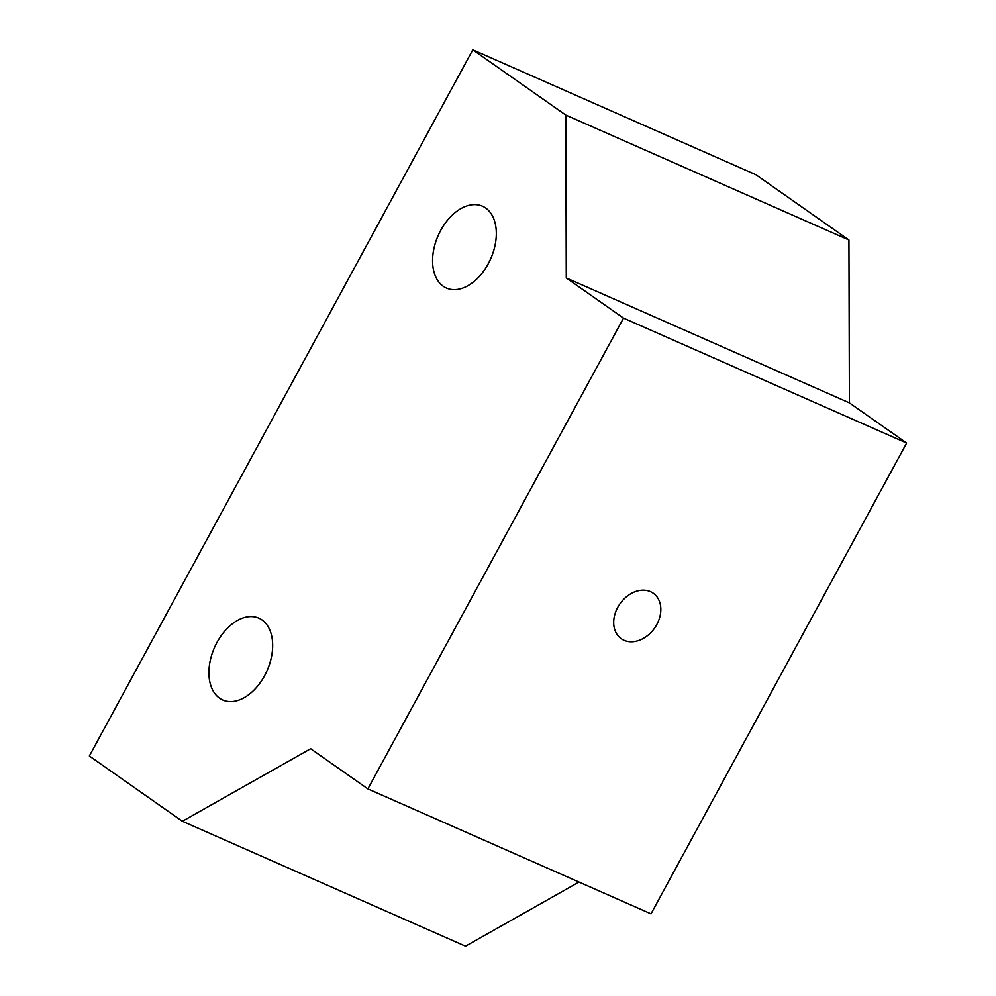 <?xml version="1.0" encoding="UTF-8"?>
<svg xmlns="http://www.w3.org/2000/svg" width="996" height="996" viewBox="0 0 996 996"><rect width="100%" height="100%" fill="white"/><g stroke="black" fill="none" stroke-linecap="round" stroke-linejoin="round"><path stroke-width="1.49" d="M566.276 277.946L565.803 115.063L472.801 49.8L89.366 756.001L182.368 821.264L310.652 748.743L367.885 788.907L651.01 913.842L906.634 443.046L849.401 402.882L566.276 277.946L623.508 318.11L906.634 443.046M367.885 788.907L623.508 318.11M233.55 701.408A44.72 28.722 113.8 0 1 222.731 699.989A44.72 28.722 113.8 0 1 211.625 655.268A44.72 28.722 113.8 0 1 248.029 616.748A44.72 28.722 113.8 0 1 258.848 618.155A44.72 28.722 113.8 0 1 269.953 662.888A44.72 28.722 113.8 0 1 233.55 701.408M471.693 204.803A44.72 28.722 113.8 0 1 482.512 206.209A44.72 28.722 113.8 0 1 493.618 250.93A44.72 28.722 113.8 0 1 457.214 289.45A44.72 28.722 113.8 0 1 446.407 288.043A44.72 28.722 113.8 0 1 435.289 243.323A44.72 28.722 113.8 0 1 471.693 204.803M182.368 821.264L465.493 946.2L578.975 882.058M565.803 115.063L848.928 239.999L849.401 402.882M472.801 49.8L755.927 174.736L848.928 239.999M626.472 596.753A27.813 21.153 -54.9 0 1 653.239 593.205A27.813 21.153 -54.9 0 1 648.047 635.199A27.813 21.153 -54.9 0 1 621.28 638.747A27.813 21.153 -54.9 0 1 626.472 596.753"/></g></svg>
